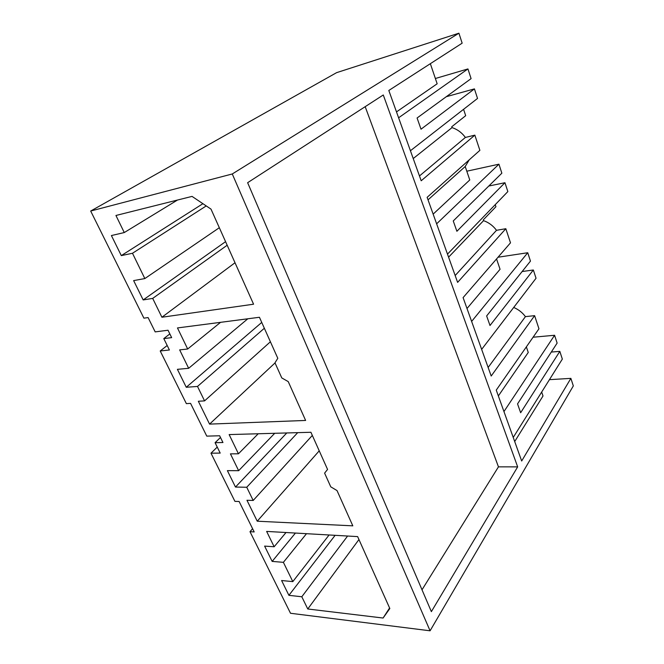 <?xml version="1.0" encoding="UTF-8"?>
<svg xmlns="http://www.w3.org/2000/svg" width="664" height="664" viewBox="0 0 664 664"><rect width="100%" height="100%" fill="white"/><g stroke="black" fill="none" stroke-linecap="round" stroke-linejoin="round"><path stroke-width="1" d="M430.081 630.8L290.517 613.27L249.988 531.69L254.188 531.939L239.123 501.494L234.923 501.361L210.986 453.197L220.199 453.089L215.078 442.689L222.955 442.523L219.651 435.775L206.77 436.124L190.568 403.38L186.36 403.629L160.215 350.99L169.403 349.978L163.792 338.599L171.652 337.636L168.033 330.232L155.185 331.892L148.089 317.566L143.905 318.172L90.677 211.036L232.275 173.968L430.081 630.8L573.322 385.917L570.874 378.372L521.68 460.999L496.257 390.108L538.961 328.788L534.611 315.657L525.431 316.628C522.377 312.536 518.468 309.482 513.712 307.457M498.349 395.952L528.254 352.443L526.361 346.874M503.951 411.572L554.581 335.27L533.084 337.221M513.231 437.443L562.333 359.091L559.827 351.372L551.294 352.053M554.581 335.27L557.129 343.089L517.546 403.886L520.651 412.734L559.827 351.372M514.7 441.552L543.011 395.976L541.675 392.05M570.874 378.372L549.443 379.659M249.988 531.69L252.602 528.727M217.244 447.096L210.986 453.197M167.195 345.504L160.215 350.99M90.677 211.036L336.59 72.658L458.915 33.2L462.152 43.177L388.813 90.478L421.192 180.766L474.843 135.141L479.881 150.346L427.126 197.332L457.62 282.366L505.827 228.715L510.5 242.825L463.09 297.613L491.202 376.023L534.611 315.657M471.631 321.426L527.739 252.735L530.461 261.118L486.646 315.948L489.999 325.501L533.35 269.991L522.128 271.543M533.35 269.991L536.039 278.257L481.649 349.38M288.906 595.334L301.805 596.762L307.764 608.988L383.087 618.035L389.834 608.523L357.63 536.603L266.637 531.416L274.149 546.762L264.612 546.099L272.165 561.404L283.387 562.333L292.807 581.622L281.594 580.519L288.906 595.334L335.121 535.317M292.807 581.622L329.087 534.976M283.387 562.333L306.502 533.682M272.165 561.404L295.438 533.051M274.149 546.762L286.018 532.52M383.087 618.035L389.585 607.967M301.805 596.762L347.604 536.031M307.764 608.988L358.95 539.533M253.183 500.465L246.966 500.274L257.242 521.207L352.816 525.838L337.022 490.571L330.763 486.828L324.605 473.125L327.559 469.431L310.918 432.272L229.146 434.58L238.451 453.786L230.433 453.869L238.65 470.693L227.387 470.643L235.479 487.052L246.734 487.26L253.183 500.465L312.329 435.426M204.562 400.882L197.507 386.44L186.26 387.27L177.412 369.333L188.659 368.304L179.662 349.887L187.68 349.007L177.471 327.941L259.433 317.276L277.801 358.303L274.979 362.818L281.777 377.924L288.234 381.609L305.623 420.445L209.567 424.113L198.345 401.255L204.562 400.882L270.397 341.777M124.268 232.558L111.403 235.546L121.305 255.607L132.485 253.266L144.835 278.565L133.638 280.606L143.175 299.937L152.695 298.402L161.908 317.243L253.573 304.203L211.003 209.118L192.037 196.395L115.943 215.476L124.268 232.558L177.495 200.038M517.663 466.867L431.368 611.635L247.631 182.7L383.277 94.977L517.663 466.867L498.456 466.85L422.013 589.79M365.183 106.68L498.456 466.85M232.275 173.968L458.915 33.2M419.465 175.96L465.381 137.448C461.837 132.634 457.388 129.355 452.026 127.612L451.736 126.774L465.688 115.677L463.572 109.319M452.026 127.612L413.224 158.555M465.381 137.448L474.843 135.141M433.152 214.123L469.772 179.969L465.215 166.515L469.249 159.816M161.908 317.243L235.014 262.745M152.695 298.402L227.171 245.24M143.175 299.937L225.569 241.663M144.835 278.565L219.327 227.719M132.485 253.266L206.238 205.923M121.305 255.607L202.91 203.69M446.283 96.703L474.428 88.885L421.017 129.206L417.083 117.993L471.091 78.626L467.937 68.931L398.607 117.785M396.491 111.901L437.161 83.78L430.347 63.686M435.376 78.501L467.937 68.931M474.428 88.885L477.532 98.438L410.418 150.745M215.078 442.689L220.481 437.468M238.65 470.693L274.73 433.293M238.451 453.786L258.221 433.758M257.242 521.207L319.226 450.831M246.734 487.26L297.713 432.646M436.63 223.818L498.93 164.191L501.851 173.188L453.255 220.946L456.89 231.279L504.955 182.716L488.804 186.02M504.955 182.716L507.844 191.589L447.494 254.121M495.236 204.653L495.925 206.712L483.301 219.859L483.566 220.639L448.582 257.167M505.827 228.715L496.506 230.308C493.111 225.743 488.795 222.515 483.566 220.639M466.999 308.519L500.058 269.285L496.547 258.943M525.431 316.628L488.14 367.482M527.739 252.735L498.041 257.225M235.479 487.052L286.782 432.953M163.792 338.599L169.835 333.917M188.659 368.304L247.797 318.795M187.68 349.007L220.556 322.339M209.567 424.113L275.029 362.934M197.507 386.44L264.347 328.257M496.506 230.308L455.172 275.527M498.93 164.191L466.8 171.204M465.215 166.515L428.031 199.856M186.26 387.27L261.74 322.43"/></g></svg>
